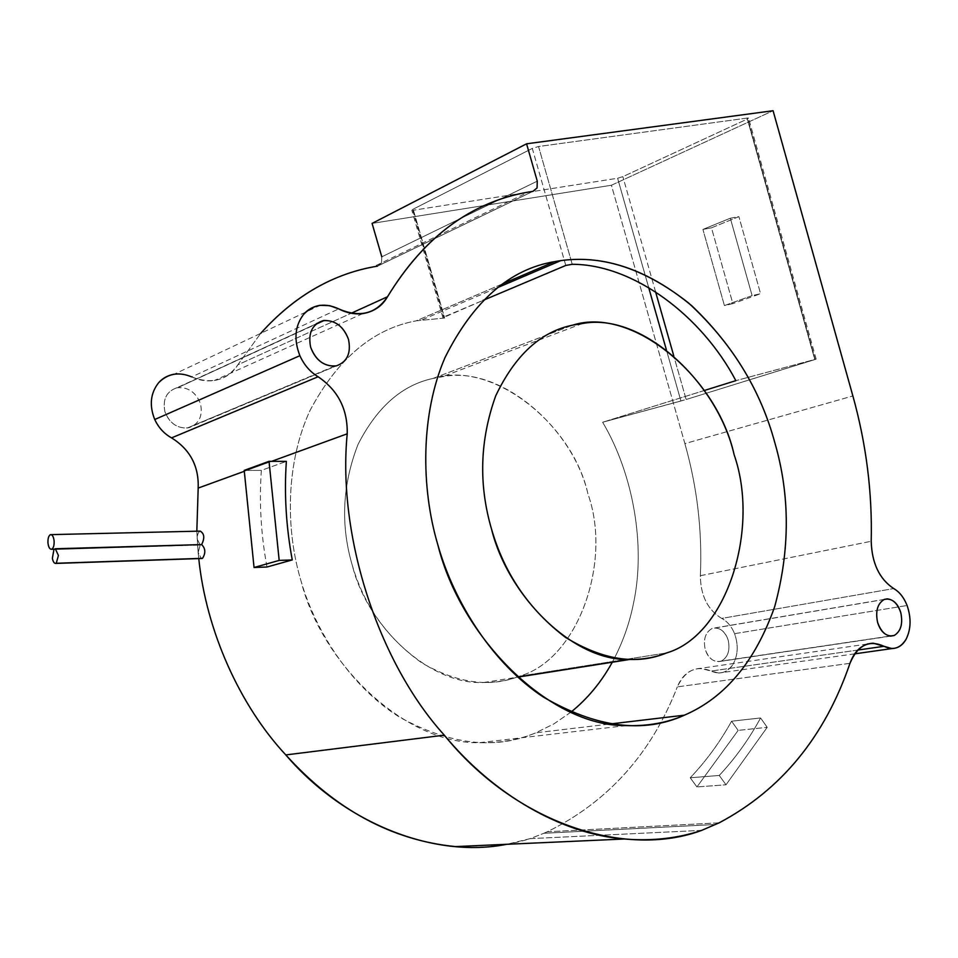 <?xml version="1.0" encoding="UTF-8"?>
<svg xmlns="http://www.w3.org/2000/svg" width="958" height="958" viewBox="0 0 958 958"><rect width="100%" height="100%" fill="white"/><g stroke="black" fill="none" stroke-linecap="round" stroke-linejoin="round"><path stroke-width="0.72" stroke-dasharray="4.79 3.59" d="M191.72 376.901C211.311 384.529 226.675 380.506 237.823 364.83L260.732 333.348L237.823 364.83L351.191 313.266L237.823 364.83C232.71 373.321 224.855 378.554 214.257 380.554C206.389 381.535 198.869 380.326 191.72 376.901L338.725 308.895L191.72 376.901L183.229 374.231L174.272 374.171L320.092 305.327M734.57 633.657L907.094 605.504L734.57 633.657C731.601 626.436 727.314 621.359 721.685 618.413C707.722 609.887 700.609 595.648 700.358 575.698C702.37 531.307 697.22 487.275 684.886 443.602L611.42 185.241L372.087 223.406L611.42 185.241L773.082 110.721L611.42 185.241L684.886 443.602L852.883 395.965L684.886 443.602C697.22 487.275 702.37 531.307 700.358 575.698L871.205 541.282L700.358 575.698C700.609 595.648 707.722 609.887 721.685 618.413L893.718 588.571L721.685 618.413C727.314 621.359 731.601 626.436 734.57 633.657C738.546 644.974 738.019 655.212 732.966 664.373C738.019 655.212 738.546 644.974 734.57 633.657M857.721 650.075L711.099 671.055L718.799 673.043C724.799 672.779 729.517 669.881 732.966 664.373C727.182 672.72 719.889 674.947 711.099 671.055L857.721 650.075M316.463 323.696L177.913 387.583C188.714 387.26 196.258 392.696 200.533 403.881C202.964 416.071 199.048 424.035 188.786 427.771L336.33 365.86L187.193 428.046C176.547 428.178 169.123 422.741 164.92 411.724C162.513 399.33 166.512 391.343 176.919 387.762L316.463 323.696M884.21 599.48L715.195 627.873C721.446 628.532 725.781 632.639 728.212 640.219C730.259 650.254 727.996 657.2 721.41 661.056L890.054 636.064L718.069 661.715C711.89 660.996 707.591 656.889 705.196 649.38C703.148 639.214 705.447 632.244 712.117 628.472L884.21 599.48M502.399 283.951L416.251 320.822L444.656 318.032L443.662 317.026L482.856 300.477L442.967 317.769L444.656 318.032L413.437 210.221L411.82 210.245L412.527 209.515L443.662 317.026L412.527 209.515L413.437 210.221L444.656 318.032L416.251 320.822L502.399 283.951M704.31 390.505L602.642 422.239C633.442 474.054 645.848 546.12 633.525 603.205C629.406 623.957 622.329 643.632 612.294 662.217C622.329 643.632 629.406 623.957 633.525 603.205C645.848 546.12 633.442 474.054 602.642 422.239L686.144 399.498L673.761 355.861L686.144 399.498L680.922 401.007L666.373 349.814L680.922 401.007L602.642 422.239L704.31 390.505M570.884 712.189L553.868 723.901L535.833 732.798L610.258 723.973L535.833 732.798C519.044 739.851 500.172 743.145 479.239 742.701C405.533 744.115 321.96 664.768 301.04 581.039C285.233 528.816 286.035 462.271 309.949 410.623C337.575 358.699 373.009 328.774 416.251 320.822C373.009 328.774 337.575 358.699 309.949 410.623C286.035 462.271 285.233 528.816 301.04 581.039C316.14 633.513 352.664 688.119 400.049 717.446C450.571 744.917 495.837 750.03 535.833 732.798L553.868 723.901L570.884 712.189M432.98 378.446L572.704 325.145L432.98 378.446C402.061 385.056 377.069 407.066 358.005 444.476C342.305 484.88 340.413 525.212 352.34 565.483C367.429 626.879 429.687 685.162 483.706 682.503C496.735 682.479 508.638 680.372 519.404 676.204C578.021 659.846 612.306 561.939 587.972 494.053C573.207 428.238 500.567 364.854 442.464 376.734L432.98 378.446C491.394 359.346 572.668 423.508 587.972 494.053C612.306 561.939 578.021 659.846 519.404 676.204L666.564 652.937L519.404 676.204C490.221 687.796 457.744 683.401 421.963 663.02C387.319 638.291 364.112 605.779 352.34 565.483C340.413 525.212 342.305 484.88 358.005 444.476C377.069 407.066 402.061 385.056 432.98 378.446M50.367 534.672L200.174 531.151C198.162 532.229 197.156 534.887 197.168 539.115L200.21 545.018L53.983 549.233L200.21 545.018L198.15 552.574L201.384 558.502L198.15 552.574L198.761 558.586L198.15 552.574L200.21 545.018L197.168 539.115C197.156 534.887 198.162 532.229 200.174 531.151L50.367 534.672M760.58 717.961L731.577 721.206L738.151 730.391L696.957 786.949L690.227 777.776C706.19 760.987 719.973 742.127 731.577 721.206L738.151 730.391L696.957 786.949L690.227 777.776L719.242 775.453L726.02 784.782L767.214 727.314L738.151 730.391L767.214 727.314L760.58 717.961L767.214 727.314L726.02 784.782L696.957 786.949L726.02 784.782L719.242 775.453L690.227 777.776C706.19 760.987 719.973 742.127 731.577 721.206L760.58 717.961C749 739.217 735.217 758.389 719.242 775.453C735.217 758.389 749 739.217 760.58 717.961M730.319 218.22L702.921 229.429L711.471 227.824L732.858 303.626L724.416 305.566L702.921 229.429L724.416 305.566L752.114 295.627L730.319 218.22L738.893 216.64L711.471 227.824L702.921 229.429L730.319 218.22L738.893 216.64L711.471 227.824L732.858 303.626L724.416 305.566L752.114 295.627L760.58 293.711L738.893 216.64L760.58 293.711L732.858 303.626L760.58 293.711L752.114 295.627L730.319 218.22M271.629 461.337L244.314 471.288L271.629 461.337M196.821 531.199L198.15 552.574L196.821 531.199M266.983 567.004C260.947 534.432 259.067 502.231 261.354 470.378L286.358 461.373L261.354 470.378L244.218 470.39L261.354 470.378C259.067 502.231 260.947 534.432 266.983 567.004M565.783 265.45L532.301 148.418L538.54 146.502L572.225 264.288L538.54 146.502L747.491 118.038L815.174 359.37L735.852 380.661L815.174 359.37L747.491 118.038L748.533 118.05L747.336 119.008L814.815 359.597L816.144 359.13L686.144 399.498L814.815 359.597L747.336 119.008L622.856 176.655L617.623 178.248L648.674 287.52L617.623 178.248L413.437 210.221L617.623 178.248L622.856 176.655L747.336 119.008L747.491 118.038L538.54 146.502L532.301 148.418L412.527 209.515L532.301 148.418L565.783 265.45M655.559 291.771L622.856 176.655L655.559 291.771M377.44 266.144L381.512 262.935L381.799 256.816L537.27 181.158L381.799 256.816L381.512 262.935L377.572 266.12L532.876 191.349L377.44 266.144L373.177 266.911L528.433 192.055M849.974 663.319L677.342 686.874C682.024 675.294 689.736 669.115 700.466 668.337L711.099 671.055C696.502 665.032 685.245 670.301 677.342 686.874L849.974 663.319M719.147 822.838L547.21 831.795C607.959 801.99 651.332 753.683 677.342 686.874C651.332 753.683 607.959 801.99 547.21 831.795L719.147 822.838M715.686 824.479L543.845 833.28L547.21 831.795L543.845 833.28L715.686 824.479M701.699 830.37L530.229 838.633L543.845 833.28L530.229 838.633L701.699 830.37M455.541 846.597C482.245 848.537 507.141 845.878 530.229 838.633L506.662 844.297M712.117 628.472C705.447 632.244 703.148 639.214 705.196 649.38C708.776 658.936 714.177 662.828 721.41 661.056C727.996 657.2 730.259 650.254 728.212 640.219C724.703 630.747 719.35 626.843 712.117 628.472M176.919 387.762C166.512 391.343 162.513 399.33 164.92 411.724C169.722 423.592 177.685 428.933 188.786 427.771C199.048 424.035 202.964 416.071 200.533 403.881C195.875 392.169 188.007 386.793 176.919 387.762M854.656 653.847L718.799 673.043M177.913 387.583L315.649 324.379M715.195 627.873L884.677 599.301M422.394 319.709L497.274 287.747M582.512 323.505L442.464 376.734M50.475 534.636L51.157 534.624M483.706 682.503L517.763 677.126M626.077 725.601L479.239 742.701M442.967 317.769L411.82 210.245M816.144 359.13L748.533 118.05M890.928 636.124L718.069 661.715M334.641 366.136L187.193 428.046M362.735 313.637L214.257 380.554M533.007 191.337L377.572 266.12M867.17 644.051L700.466 668.337"/><path stroke-width="1.44" d="M154.741 419.52L299.878 355.693C293.687 339.731 294.884 326.007 303.482 314.523C307.698 309.482 313.242 306.416 320.092 305.327L329.636 305.662L338.725 308.895C346.389 312.931 354.388 314.511 362.735 313.637C373.967 311.697 382.23 306.069 387.511 296.74L351.191 313.266L387.511 296.74C423.903 236.949 470.881 202.054 528.433 192.055L533.007 191.337L537.067 187.936L537.27 181.158L526.577 143.808L773.082 110.721L852.883 395.965C866.271 444.129 872.379 492.568 871.205 541.282C871.876 563.22 879.372 578.979 893.718 588.571C899.49 591.876 903.945 597.529 907.094 605.504C911.357 617.994 911.022 629.238 906.088 639.237C902.711 645.249 897.969 648.362 891.898 648.578L884.03 646.303L857.721 650.075L884.03 646.303L873.157 643.177C862.26 643.896 854.536 650.602 849.974 663.319C824.874 736.702 781.273 789.883 719.147 822.838L701.699 830.37C677.929 838.37 652.111 841.244 624.221 839.004C561.975 834.059 493.753 795.068 444.308 735.157C378.47 662.673 337.216 536.169 347.215 433.806L271.629 461.337L347.215 433.806C347.73 409.27 338.03 390.253 318.104 376.757L171.566 437.878C190.091 449.47 198.965 466.211 198.186 488.077L196.821 531.199L198.186 488.077L244.314 471.288L198.186 488.077C198.965 466.211 190.091 449.47 171.566 437.878L318.104 376.757C310.129 371.92 304.045 364.902 299.878 355.693L154.741 419.52C158.537 427.627 164.141 433.746 171.566 437.878C164.141 433.746 158.537 427.627 154.741 419.52C149.137 405.462 150.418 393.211 158.597 382.769C150.418 393.211 149.137 405.462 154.741 419.52M174.272 374.171C167.83 375.308 162.609 378.182 158.597 382.769C167.794 373.5 178.835 371.548 191.72 376.901M323.097 320.643L316.463 323.696L323.097 320.643C312.057 324.367 307.901 333.228 310.643 347.215C315.29 359.705 323.289 366.004 334.641 366.136L336.33 365.86C347.203 361.944 351.263 353.119 348.496 339.383C343.778 326.726 335.671 320.427 324.163 320.475L323.097 320.643C334.905 319.876 343.371 326.127 348.496 339.383C351.263 353.119 347.203 361.944 336.33 365.86C324.511 366.878 315.948 360.663 310.643 347.215C307.901 333.228 312.057 324.367 323.097 320.643M890.054 636.064L894.293 635.441C900.903 631.274 903.059 623.67 900.783 612.617C898.173 604.259 893.682 599.672 887.324 598.858L884.21 599.48C877.516 603.528 875.313 611.156 877.588 622.377C880.186 630.675 884.629 635.25 890.928 636.124L894.293 635.441L890.054 636.064M554.526 261.654L502.399 283.951L554.526 261.654C509.764 269.114 473.264 301.075 445.027 357.526C420.658 413.832 420.67 487.359 437.986 545.318C461.097 638.256 549.82 726.691 626.077 725.601C647.764 726.248 667.199 722.775 684.395 715.183C725.146 697.663 755.227 661.535 774.651 606.797C790.134 550.072 790.158 495.262 774.735 442.368C760.712 390.684 733.074 345.155 691.808 305.782C648.207 269.797 604.558 254.732 560.885 260.6L554.526 261.654C598.522 253.439 643.213 267.222 688.598 303.015C731.565 342.677 760.281 389.128 774.735 442.368C790.158 495.262 790.134 550.072 774.651 606.797C755.227 661.535 725.146 697.663 684.395 715.183L610.258 723.973L684.395 715.183C643.453 733.828 596.463 727.805 543.437 697.113C493.621 664.361 454.535 603.54 437.986 545.318C420.67 487.359 420.658 413.832 445.027 357.526C473.264 301.075 509.764 269.114 554.526 261.654M482.856 300.477L565.783 265.45L572.225 264.288C633.418 264.36 701.603 315.565 735.852 380.661L704.31 390.505L735.852 380.661C701.603 315.565 633.418 264.36 572.225 264.288L565.783 265.45L482.856 300.477M612.294 662.217C601.325 682.132 587.517 698.789 570.884 712.189C587.517 698.789 601.325 682.132 612.294 662.217M572.704 325.145L582.512 323.505C642.531 312.009 717.985 382.841 734.139 454.775C760.125 529.127 726.751 635.513 666.564 652.937C655.523 657.392 643.261 659.571 629.789 659.463C573.962 661.87 508.135 596.918 491.49 528.96C478.473 484.329 479.886 439.962 495.705 395.858C515.093 355.167 540.755 331.6 572.704 325.145C540.755 331.6 515.093 355.167 495.705 395.858C479.886 439.962 478.473 484.329 491.49 528.96C504.387 573.579 529.044 609.707 565.459 637.357C602.941 660.17 636.651 665.367 666.564 652.937C726.751 635.513 760.125 529.127 734.139 454.775C717.362 377.703 633.01 305.77 572.704 325.145M53.983 549.233L51.624 549.269C49.756 549.353 48.535 547.281 47.972 543.066C47.768 538.624 48.571 535.833 50.367 534.672L50.475 534.636C52.331 534.564 53.54 536.636 54.103 540.839C54.307 545.318 53.504 548.12 51.696 549.245L54.654 549.162L53.983 549.233L52.367 558.31L53.983 549.233M200.174 531.151C204.377 533.522 204.856 538.001 201.635 544.575C205.539 548.467 205.838 553.041 202.533 558.322L55.911 563.424C54.235 563.567 53.061 561.867 52.367 558.31C53.181 562.238 54.486 563.879 56.271 563.268L202.533 558.322C205.838 553.041 205.539 548.467 201.635 544.575L55.301 548.766L58.414 555.46L56.271 563.268L58.414 555.46L55.301 548.766L54.654 549.162L201.635 544.575C204.844 538.168 204.389 533.678 200.294 531.115L51.157 534.624M506.662 844.297C435.734 858.631 345.347 824.599 285.807 754.928C239.751 705.531 206.174 630.855 198.761 558.586C206.174 630.855 239.751 705.531 285.807 754.928L444.308 735.157L285.807 754.928C335.516 809.797 392.097 840.358 455.541 846.597L624.221 839.004M286.358 461.373C284.119 493.849 286.083 526.708 292.262 559.939L266.983 567.004L254.05 567.495L244.218 470.39L269.03 461.325L279.185 560.406L292.262 559.939C286.083 526.708 284.119 493.849 286.358 461.373L269.03 461.325L279.185 560.406L292.262 559.939L266.983 567.004L254.05 567.495L279.185 560.406L254.05 567.495L244.218 470.39L269.03 461.325L286.358 461.373M50.367 534.672C48.571 535.833 47.768 538.624 47.972 543.066C48.571 547.377 49.804 549.437 51.696 549.245C53.504 548.12 54.307 545.318 54.103 540.839C53.504 536.516 52.259 534.456 50.367 534.672M673.761 355.861L655.559 291.771L673.761 355.861M648.674 287.52L666.373 349.814L648.674 287.52M373.177 266.911C330.726 274.91 293.244 297.052 260.732 333.348C294.501 295.783 333.408 273.377 377.44 266.144M381.799 256.816L372.087 223.406L526.577 143.808L537.27 181.158L537.067 187.936L532.876 191.349C473.563 200.138 425.101 235.273 387.511 296.74C375.943 313.937 359.681 317.996 338.725 308.895C324.93 302.512 313.182 304.381 303.482 314.523C294.884 326.007 293.687 339.731 299.878 355.693C304.045 364.902 310.129 371.92 318.104 376.757C338.03 390.253 347.73 409.27 347.215 433.806C337.216 536.169 378.47 662.673 444.308 735.157C516.051 824.036 625.921 858.631 701.699 830.37L719.147 822.838C781.273 789.883 824.874 736.702 849.974 663.319C857.709 645.153 869.062 639.489 884.03 646.303C893.036 650.698 900.388 648.338 906.088 639.237C911.022 629.238 911.357 617.994 907.094 605.504C903.945 597.529 899.49 591.876 893.718 588.571C879.372 578.979 871.876 563.22 871.205 541.282C872.379 492.568 866.271 444.129 852.883 395.965L773.082 110.721L526.577 143.808L372.087 223.406L381.799 256.816M884.21 599.48C891.515 597.792 897.035 602.163 900.783 612.617C903.059 623.67 900.903 631.274 894.293 635.441C887 637.298 881.42 632.939 877.588 622.377C875.313 611.156 877.516 603.528 884.21 599.48M891.898 648.578L854.656 653.847M315.649 324.379L324.163 320.475M884.677 599.301L887.324 598.858M497.274 287.747L560.885 260.6M54.582 549.185L51.624 549.269M55.911 563.424L202.138 558.478M517.763 677.126L629.789 659.463M873.157 643.177L867.17 644.051"/></g></svg>

